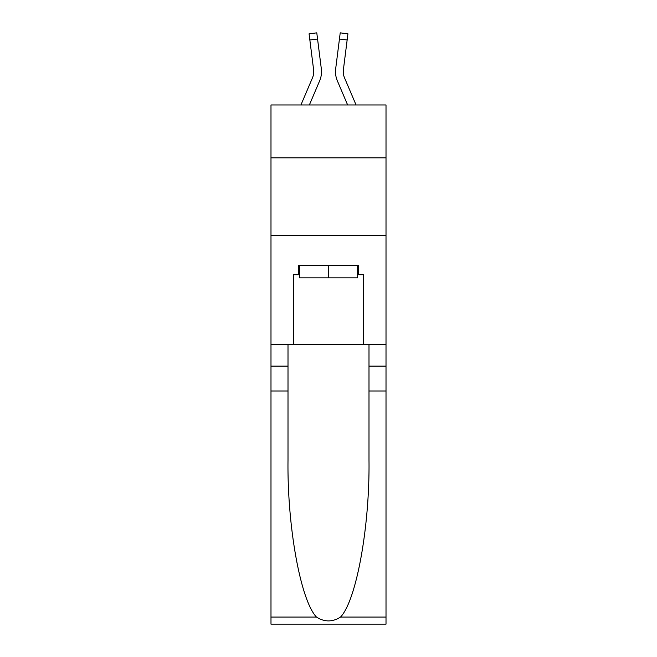 <?xml version="1.0" encoding="UTF-8"?>
<svg xmlns="http://www.w3.org/2000/svg" width="657" height="657" viewBox="0 0 657 657"><rect width="100%" height="100%" fill="white"/><g stroke="black" fill="none" stroke-linecap="round" stroke-linejoin="round"><path stroke-width="0.99" d="M386.012 157.828L386.012 104.972L270.988 104.972L270.988 157.828L386.012 157.828L386.012 344.358L363.477 344.358L363.477 274.716L358.5 274.716L358.5 265.387L298.5 265.387L298.5 274.716L299.436 274.716M270.988 390.989L288.004 390.989L288.004 460.302C287.183 526.561 300.619 600.58 316.477 617.054C324.484 622.171 332.499 622.171 340.523 617.054L386.012 617.054L386.012 624.15L270.988 624.15L270.988 157.828M319.639 80.844L309.365 104.972L319.639 80.844A23.315 23.315 -35.1 0 0 321.322 68.788L317.561 39.018L309.849 39.995L309.069 33.827L316.781 32.85L317.561 39.018M300.922 104.972L312.494 77.797A15.546 15.546 -30 0 0 313.734 71.736A15.546 15.546 -35.1 0 1 312.494 77.797A15.546 15.546 -35.1 0 0 313.734 71.736A15.546 15.546 -35.1 0 1 312.494 77.797A15.546 15.546 -35.1 0 0 313.734 71.736A15.546 15.546 -35.1 0 1 312.494 77.797A15.546 15.546 -35.1 0 0 313.734 71.736A15.546 15.546 -35.1 0 1 312.494 77.797A15.546 15.546 -35.1 0 0 313.734 71.736A15.546 15.546 -35.1 0 1 312.494 77.797A15.546 15.546 -35.1 0 0 313.734 71.736A15.546 15.546 -35.1 0 1 312.494 77.797A15.546 15.546 -35.1 0 0 313.734 71.736A15.546 15.546 -35.1 0 1 312.494 77.797A15.546 15.546 -35.1 0 0 313.734 71.736A15.546 15.546 -35.1 0 1 312.494 77.797A15.546 15.546 -35.1 0 0 313.734 71.736A15.546 15.546 -35.1 0 1 312.494 77.797A15.546 15.546 -35.1 0 0 313.734 71.736A15.546 15.546 -35.1 0 1 312.494 77.797A15.546 15.546 -35.1 0 0 313.734 71.736A15.546 15.546 -35.1 0 1 312.494 77.797A15.546 15.546 -35.1 0 0 313.734 71.736A15.546 15.546 -35.1 0 1 312.494 77.797A15.546 15.546 -35.1 0 0 313.734 71.736A15.546 15.546 -35.1 0 1 312.494 77.797A15.546 15.546 -35.1 0 0 313.734 71.736A15.546 15.546 -35.1 0 1 312.494 77.797A15.546 15.546 -35.1 0 0 313.734 71.736A15.546 15.546 -35.1 0 1 312.494 77.797A15.546 15.546 -35.1 0 0 313.734 71.736A15.546 15.546 -35.1 0 1 312.494 77.797A15.546 15.546 -35.1 0 0 313.734 71.736A15.546 15.546 -35.1 0 1 312.494 77.797A15.546 15.546 -35.1 0 0 313.734 71.736A15.546 15.546 -35.1 0 1 312.494 77.797A15.546 15.546 -35.1 0 0 313.734 71.736A15.546 15.546 -35.1 0 1 312.494 77.797A15.546 15.546 -35.1 0 0 313.734 71.736A15.546 15.546 -35.1 0 1 312.494 77.797A15.546 15.546 -35.1 0 0 313.734 71.736A15.546 15.546 -35.1 0 1 312.494 77.797A15.546 15.546 -35.1 0 0 313.734 71.736A15.546 15.546 -35.1 0 1 312.494 77.797A15.546 15.546 -35.1 0 0 313.734 71.736A15.546 15.546 -35.1 0 1 312.494 77.797A15.546 15.546 -35.1 0 0 313.734 71.736A15.546 15.546 -35.1 0 1 312.494 77.797A15.546 15.546 -35.1 0 0 313.734 71.736A15.546 15.546 -35.1 0 1 312.494 77.797A15.546 15.546 -35.1 0 0 313.734 71.736A15.546 15.546 -35.1 0 1 312.494 77.797A15.546 15.546 -35.1 0 0 313.734 71.736A15.546 15.546 -35.1 0 1 312.494 77.797A15.546 15.546 -35.1 0 0 313.734 71.736M321.478 72.853L321.503 71.81M321.207 67.852L321.322 68.788L321.207 67.852M356.078 104.972L344.506 77.797A15.546 15.546 30 0 1 343.266 71.736A15.546 15.546 35.1 0 0 344.506 77.797A15.546 15.546 35.1 0 1 343.266 71.736A15.546 15.546 35.1 0 0 344.506 77.797A15.546 15.546 35.1 0 1 343.266 71.736A15.546 15.546 35.1 0 0 344.506 77.797A15.546 15.546 35.1 0 1 343.266 71.736A15.546 15.546 35.1 0 0 344.506 77.797A15.546 15.546 35.1 0 1 343.266 71.736A15.546 15.546 35.1 0 0 344.506 77.797A15.546 15.546 35.1 0 1 343.266 71.736A15.546 15.546 35.1 0 0 344.506 77.797A15.546 15.546 35.1 0 1 343.266 71.736A15.546 15.546 35.1 0 0 344.506 77.797A15.546 15.546 35.1 0 1 343.266 71.736A15.546 15.546 35.1 0 0 344.506 77.797A15.546 15.546 35.1 0 1 343.266 71.736A15.546 15.546 35.1 0 0 344.506 77.797A15.546 15.546 35.1 0 1 343.266 71.736A15.546 15.546 35.1 0 0 344.506 77.797A15.546 15.546 35.1 0 1 343.266 71.736A15.546 15.546 35.1 0 0 344.506 77.797A15.546 15.546 35.1 0 1 343.266 71.736A15.546 15.546 35.1 0 0 344.506 77.797A15.546 15.546 35.1 0 1 343.266 71.736A15.546 15.546 35.1 0 0 344.506 77.797A15.546 15.546 35.1 0 1 343.266 71.736A15.546 15.546 35.1 0 0 344.506 77.797A15.546 15.546 35.1 0 1 343.266 71.736A15.546 15.546 35.1 0 0 344.506 77.797A15.546 15.546 35.1 0 1 343.266 71.736A15.546 15.546 35.1 0 0 344.506 77.797A15.546 15.546 35.1 0 1 343.266 71.736A15.546 15.546 35.1 0 0 344.506 77.797A15.546 15.546 35.1 0 1 343.266 71.736A15.546 15.546 35.1 0 0 344.506 77.797A15.546 15.546 35.1 0 1 343.266 71.736A15.546 15.546 35.1 0 0 344.506 77.797A15.546 15.546 35.1 0 1 343.266 71.736A15.546 15.546 35.1 0 0 344.506 77.797A15.546 15.546 35.1 0 1 343.266 71.736A15.546 15.546 35.1 0 0 344.506 77.797A15.546 15.546 35.1 0 1 343.266 71.736A15.546 15.546 35.1 0 0 344.506 77.797A15.546 15.546 35.1 0 1 343.266 71.736A15.546 15.546 35.1 0 0 344.506 77.797A15.546 15.546 35.1 0 1 343.266 71.736A15.546 15.546 35.1 0 0 344.506 77.797A15.546 15.546 35.1 0 1 343.266 71.736A15.546 15.546 35.1 0 0 344.506 77.797A15.546 15.546 35.1 0 1 343.266 71.736A15.546 15.546 35.1 0 0 344.506 77.797A15.546 15.546 35.1 0 1 343.266 71.736A15.546 15.546 35.1 0 0 344.506 77.797A15.546 15.546 35.1 0 1 343.266 71.736M337.361 80.844L347.635 104.972L337.361 80.844A23.315 23.315 35.1 0 1 335.678 68.788L340.219 32.85L347.931 33.827L340.219 32.85L347.931 33.827L340.219 32.85L347.931 33.827L340.219 32.85L347.931 33.827L340.219 32.85L347.931 33.827L340.219 32.85L347.931 33.827L340.219 32.85L347.931 33.827L340.219 32.85L347.931 33.827L340.219 32.85L347.931 33.827L340.219 32.85L347.931 33.827L340.219 32.85L347.931 33.827L340.219 32.85L347.931 33.827L340.219 32.85L347.931 33.827L340.219 32.85L347.931 33.827L340.219 32.85L347.931 33.827L340.219 32.85L347.931 33.827L340.219 32.85L347.931 33.827L347.151 39.995L339.439 39.018M344.506 77.797A15.546 15.546 35.1 0 1 343.389 69.765L347.151 39.995M357.564 265.387L357.564 277.829L299.436 277.829L299.436 265.387M328.5 265.387L328.5 277.829M340.523 617.054C356.381 600.58 369.817 526.561 368.996 460.302L368.996 344.358M368.996 390.989L386.012 390.989L386.012 344.358M288.004 344.358L288.004 390.989M386.012 617.054L386.012 390.989M270.988 344.358L293.523 344.358L293.523 274.716L298.5 274.716M270.988 235.543L386.012 235.543M293.523 344.358L363.477 344.358M357.564 274.716L358.5 274.716M312.494 77.797A15.546 15.546 -35.1 0 0 313.611 69.765L309.849 39.995M313.718 72.467L313.611 69.765L313.718 72.467M335.522 72.853L335.497 71.703M343.283 72.467L343.389 69.765M347.931 33.827L340.219 32.85M368.996 366.113L386.012 366.113M288.004 366.113L270.988 366.113M270.988 617.054L316.477 617.054M309.069 33.827L316.781 32.85"/></g></svg>
